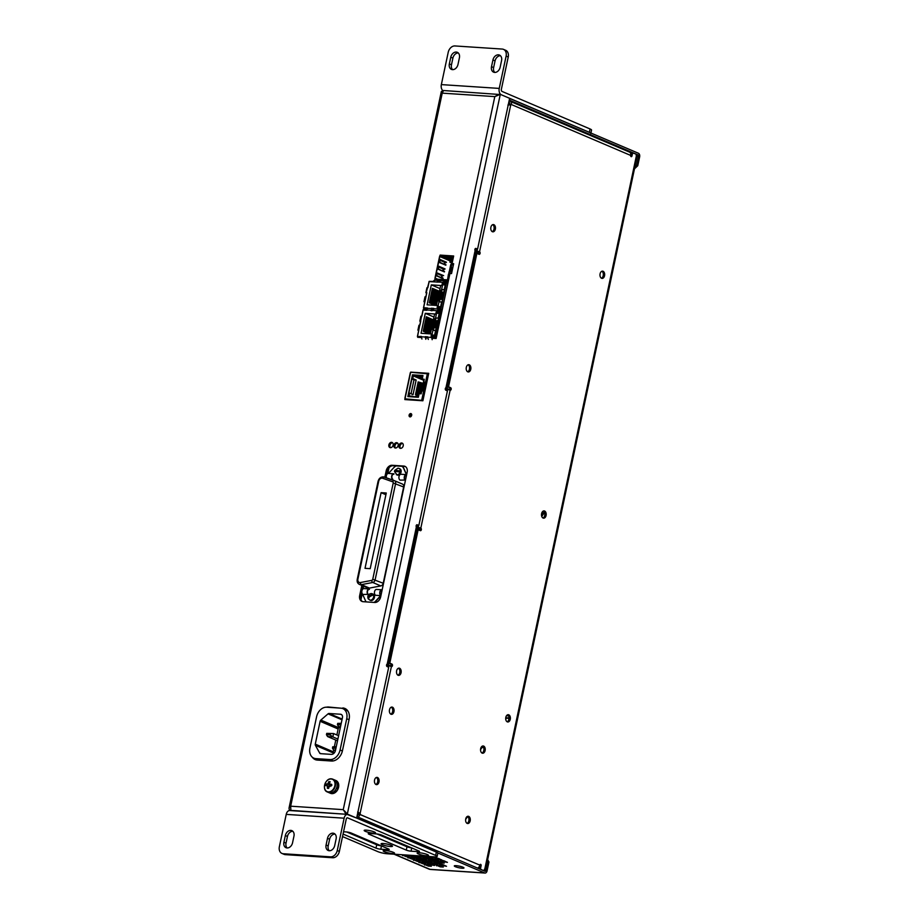 <?xml version="1.0" encoding="UTF-8"?>
<svg xmlns="http://www.w3.org/2000/svg" width="919" height="919" viewBox="0 0 919 919"><rect width="100%" height="100%" fill="white"/><g stroke="black" fill="none" stroke-linecap="round" stroke-linejoin="round"><path stroke-width="1.38" d="M339.697 727.044L338.858 727.768A1.735 1.298 -66.9 0 0 338.146 728.985L336.882 734.959M335.791 740.071L334.39 746.642M333.677 750.03L333.298 751.811A1.735 1.298 -66.9 0 0 333.436 753.017L333.7 753.5M315.757 758.612L318.939 759.967L333.149 760.898L329.967 759.542A10.419 7.789 -66.9 0 0 340.076 750.019L346.727 718.727A10.419 7.789 -66.9 0 0 342.844 708.618A10.419 7.789 -66.9 0 0 340.892 708.158L326.682 707.216A10.419 7.789 -66.9 0 0 316.584 716.74L309.933 748.043A10.419 7.789 -66.9 0 0 313.816 758.141A10.419 7.789 -66.9 0 0 315.757 758.612L329.967 759.542M318.939 759.967A10.419 7.789 113.1 0 1 316.986 759.508L313.816 758.141M342.844 708.618L346.026 709.973A10.419 7.789 113.1 0 1 348.244 711.616M338.146 728.985L320.122 721.289L315.274 744.126L333.298 751.811M320.122 721.289A1.735 1.298 113.1 0 1 320.834 720.082L338.858 727.768M341.983 719.795L328.049 713.856L320.834 720.082M328.049 713.856A1.735 1.298 113.1 0 1 329.036 713.489L342.144 719.072M333.436 753.017L315.412 745.332L319.697 753.109A1.735 1.298 113.1 0 0 320.536 753.66L331.334 754.373A4.25 3.182 -66.9 0 0 335.458 750.49L342.442 717.682A3.389 2.527 -66.9 0 0 341.179 714.396A3.389 2.527 -66.9 0 0 340.547 714.247L329.036 713.489M315.412 745.332A1.735 1.298 113.1 0 1 315.274 744.126M326.739 733.362L326.452 734.706L330.174 734.947L330.461 733.603L326.739 733.362L333.586 733.557L332.873 736.912L337.893 739.048M330.174 734.947L332.873 736.912L327.566 736.556L337.526 740.806M330.461 733.603L333.586 733.557L338.606 735.705M335.538 750.111L333.563 749.984L335.401 750.766M336.205 747.009L332.735 746.791L336.251 746.768M332.735 746.791L332.46 748.123L335.917 748.353M340.524 726.676L338.548 726.55L340.386 727.331M341.179 723.586L337.721 723.356L341.236 723.333M337.721 723.356L337.434 724.689L340.903 724.919M337.434 724.689L338.548 726.55M326.452 734.706L327.566 736.556M332.46 748.123L333.563 749.984M448.403 280.709L447.473 280.306L448.702 274.54A1.39 0.896 -86.2 0 1 449.839 273.563L449.919 273.598M450.057 273.138L451.62 264.683L450.057 273.138L451.229 273.563M450.896 273.54L449.242 272.909L449.839 273.058L449.391 271.289L450.609 265.591L451.62 264.683L450.919 264.488M453.297 265.292L451.838 264.775M431.746 338.215L436.123 338.502L449.942 273.471L451.539 273.586L453.641 263.707L451.964 263.512A1.39 0.896 -86.2 0 1 451.401 261.812L452.63 256.045L453.561 256.435M452.63 256.045L451.08 261.8A1.39 0.896 93.8 0 0 451.643 263.5L453.515 264.293M449.563 275.275L449.391 276.102M449.035 277.779L448.851 278.618M452.585 261.042L452.412 261.881M453.124 258.526L452.941 259.365M449.471 273.529A1.39 0.896 93.8 0 0 448.369 274.517L447.473 280.306M448.392 280.755L447.139 280.295M451.907 271.829L451.16 271.048L451.964 267.303L452.906 267.142M449.391 271.289L449.242 272.909L449.391 271.289M451.309 264.603L450.609 265.591M449.311 271.45A1.735 1.114 93.8 0 0 448.977 272.231A1.735 1.114 93.8 0 0 449.035 273.54M445.06 268.922L438.386 266.073L437.743 269.083L444.417 271.932L443.314 270.91L443.739 268.899L444.704 269.313M436.858 273.265L436.318 275.78L443.004 278.629L441.89 277.607L442.315 275.597L443.636 275.62L436.858 273.265M446.485 262.225L439.81 259.376L439.167 262.386L445.841 265.235L444.727 264.212L445.164 262.202L446.129 262.627M451.447 260.02L450.815 259.974A0.942 0.701 -66.9 0 0 449.908 260.835L450.161 262.329L450.517 260.64A0.942 0.701 113.1 0 1 450.907 259.985M435.238 278.17L439.833 256.539A0.942 0.701 113.1 0 1 440.741 255.677L452.217 256.435L440.81 255.344A1.287 0.965 113.1 0 0 439.569 256.527L434.974 278.147A1.287 0.965 113.1 0 0 435.686 279.456L447.231 279.87L435.755 279.112A0.942 0.701 113.1 0 1 435.238 278.17L437.777 279.25M438.363 266.165L444.796 268.899M443.314 270.91L443.739 268.899M443.038 270.898L444.532 271.427M437.835 268.67L438.133 268.83A15.795 2.665 -168 0 0 442.544 270.921L442.763 270.921A15.451 2.608 12 0 1 438.455 268.876L438.547 266.682M438.88 266.866A15.451 2.608 -168 0 0 443.188 268.911L442.763 270.921M436.686 275.39L437.122 273.38M437.467 273.563A15.451 2.608 -168 0 0 441.775 275.608L441.338 277.618A15.451 2.608 12 0 1 437.03 275.574M443.636 275.62L436.939 272.851M442.315 275.597L441.89 277.607M443.107 278.124L441.625 277.584M436.422 275.378L436.709 275.528A15.795 2.665 -168 0 0 441.12 277.618L441.338 277.618M439.787 259.468L446.22 262.214M444.727 264.212L445.164 262.202M444.463 264.201L445.956 264.741M439.259 261.972L439.558 262.133A15.795 2.665 -168 0 0 443.969 264.224L444.187 264.224A15.451 2.608 12 0 1 439.879 262.179L439.96 259.997M440.304 260.169A15.451 2.608 -168 0 0 444.612 262.214L444.187 264.224M450.505 260.043A1.287 0.965 -66.9 0 0 450.253 260.628L449.919 262.225M452.056 257.171L448.127 256.355L451.884 257.963M451.62 258.997L444.934 256.148L442.544 255.987L449.23 258.836L451.62 258.997M444.405 281.846L443.705 281.8M451.964 257.63L449.54 256.596M449.46 258.078L448.403 258.342M448.449 258.147L443.969 256.229M446.554 281.18L448.231 281.524L445.324 280.375A1.735 1.114 93.8 0 1 445.704 280.674A12.498 8.03 93.8 0 0 448.001 282.638M448.07 282.305A12.154 7.8 -86.2 0 1 445.922 280.479M445.704 280.674L444.118 280.571A1.735 1.114 93.8 0 0 443.739 280.272L444.118 280.571A12.498 8.03 93.8 0 0 444.268 280.755M438.202 311.254L437.72 308.646L440.902 308.864L446.45 282.753L443.268 282.535L444.635 281.134A12.498 8.03 93.8 0 0 446.278 282.466M441.419 280.571L439.753 280.008A1.735 1.114 93.8 0 1 440.132 280.306A12.498 8.03 93.8 0 0 440.35 280.582M444.486 280.777L440.718 280.525A12.154 7.8 -86.2 0 1 440.339 280.111M440.132 280.306L438.535 280.203A1.735 1.114 93.8 0 0 438.156 279.904L438.535 280.203A12.498 8.03 93.8 0 0 438.754 280.467M443.578 282.133L444.968 282.087M445.772 282.432L443.82 281.593M441.637 302.041L438.972 301.869L437.984 306.555L440.638 306.728L441.637 302.041L438.972 301.869L437.984 306.555L440.638 306.728L441.637 302.041M441.614 289.485L444.268 289.657L445.267 284.97L442.602 284.798L441.614 289.485L444.268 289.657L445.267 284.97L442.602 284.798L441.614 289.485M432.079 289.634L432.975 289.841L432.803 290.622L431.919 290.415M431.723 291.346L432.608 291.553L432.447 292.334L431.551 292.127M431.356 293.046L432.252 293.253L432.079 294.046L431.195 293.839M431 294.758L431.884 294.965L431.723 295.746L430.827 295.539M430.632 296.458L431.528 296.665L431.356 297.457L430.471 297.251M430.276 298.17L431.16 298.376L430.988 299.169L430.103 298.951M429.908 299.881L430.793 300.088L430.632 300.869L429.736 300.662M429.541 301.581L430.437 301.788L430.264 302.581L429.38 302.374M440.902 308.864L446.45 282.753L447.932 282.914M431.597 310.094L432.378 310.404M429.173 281.34L432.964 281.593L429.207 281.352L426.152 292.897L426.841 292.656L423.521 308.129L427.036 309.634M441.993 310.898L437.984 309.083L442.246 309.703M437.972 310.507L438.742 310.817M431.827 310.829L431.344 308.233L433.734 308.393L433.619 309.611L431.471 308.658L431.93 310.507M427.094 304.821L437.582 305.51L437.134 307.589L440.454 307.808L444.417 292.035L443.82 291.989L445.577 283.707L442.257 283.489L441.821 285.579L431.321 284.879L427.094 304.821M437.421 307.612L437.582 305.51M440.017 288.589L431.321 284.879M445.554 283.799L442.521 283.603L442.085 285.683L440.661 285.591L439.661 290.289L441.89 290.438L441.522 292.196L444.026 292.357L442.533 299.387L440.029 299.226L439.65 300.984L437.421 300.835L436.445 305.43M446.875 282.512L429.196 281.616M427.278 308.382L423.648 307.727L427.358 307.968L427.243 309.198L426.864 310.312L423.142 310.071L421.867 316.09L421.132 316.492M435.365 305.361L429.288 302.776L432.367 288.313L443.153 292.885M441.74 291.174L439.661 290.289M443.888 293.023L441.522 292.196M442.028 298.17L442.2 297.354M442.395 296.469L442.567 295.654M442.751 294.758L442.924 293.942M443.119 293.046L432.263 288.796M444.394 292.127L443.82 291.989M437.984 309.083L438.306 310.932M434.457 280.123L432.987 281.524M436.962 281.788L438.306 280.375L434.79 280.134L438.11 280.364M437.122 281.857L439.339 282.007L436.893 282.122L438.099 280.709M437.536 281.053L439.523 281.421M440.821 280.536L439.351 281.938M443.337 282.202L444.681 280.789L440.718 280.525M444.555 281.122L446.462 281.513M443.911 281.467L445.21 281.719M447.059 281.628L448.162 281.857M425.957 296.676L426.795 292.713M427.875 287.636L429.162 281.559M423.59 307.773L424.877 301.754M431.448 309.577L433.32 310.335M437.823 309.99L440.086 310.909M436.594 304.694L429.357 302.466M436.789 303.798L430.437 301.788M436.617 304.591L430.264 302.581M436.962 302.983L429.724 300.766M437.157 302.098L430.793 300.088M436.984 302.879L430.632 300.869M437.329 301.283L430.081 299.054M439.316 300.961L431.16 298.376M437.352 301.179L430.988 299.169M439.81 300.249L430.448 297.354M439.994 299.353L431.528 296.665M439.833 300.134L431.356 297.457M442.556 299.295L430.804 295.642M442.74 298.399L431.884 294.965M442.579 299.192L431.723 295.746M442.924 297.584L431.172 293.931M443.107 296.688L432.252 293.253M442.935 297.48L432.079 294.046M443.28 295.872L431.528 292.231M443.475 294.988L432.608 291.553M443.303 295.769L432.447 292.334M443.647 294.172L431.896 290.519M443.831 293.276L432.975 289.841M443.67 294.069L432.803 290.622M435.583 330.495L432.929 330.323L431.93 335.01L434.584 335.182L435.583 330.495L432.929 330.323L431.93 335.01L434.584 335.182L435.583 330.495M435.56 317.94L438.214 318.112L439.213 313.425L436.559 313.253L435.56 317.94L438.214 318.112L439.213 313.425L436.559 313.253L435.56 317.94M426.037 318.089L426.921 318.296L426.761 319.077L425.865 318.87M425.669 319.801L426.565 320.007L426.393 320.788L425.508 320.582M425.313 321.501L426.198 321.707L426.037 322.5L425.141 322.293M424.946 323.212L425.842 323.419L425.669 324.2L424.785 323.993M424.589 324.912L425.474 325.119L425.313 325.912L424.417 325.705M424.222 326.624L425.106 326.831L424.946 327.623L424.05 327.417M423.854 328.336L424.75 328.542L424.578 329.324L423.693 329.117M423.498 330.036L424.383 330.243L424.222 331.035L423.326 330.829M432.148 339.708L431.666 337.101L434.859 337.319L440.408 311.208L441.89 311.38M421.603 316.079L417.467 336.584L419.386 337.399M434.859 337.319L436.192 338.158M433.722 338.341L431.792 337.526L432.252 339.387M427.346 337.928L425.428 337.112L425.876 338.962M421.04 333.275L431.528 333.965L431.091 336.044L434.411 336.262L436.169 327.98L436.766 328.026L439.535 312.161L436.215 311.943L435.767 314.034L425.279 313.333L421.04 333.275M431.367 336.067L431.528 333.965M433.975 317.044L425.279 313.333M439.512 312.253L436.479 312.058L436.031 314.137L434.607 314.045L433.619 318.744L435.847 318.893L435.468 320.651L437.984 320.811L436.491 327.842L433.975 327.681L433.607 329.439L431.367 329.289L430.391 333.884M425.784 339.283L425.302 336.687L427.691 336.848L428.3 339.456M431.93 337.537L435.261 337.755L440.959 310.978L426.933 309.979M421.224 336.836L417.467 336.584L421.316 336.423L421.924 339.031M429.311 333.815L423.245 331.231L426.313 316.768L437.065 321.501M435.686 319.628L433.619 318.744M437.835 321.478L435.468 320.651M435.985 326.624L436.157 325.808M436.341 324.924L436.514 324.108M436.709 323.212L436.881 322.397M438.352 320.582L437.766 320.444M432.252 308.83L430.919 310.243M431.068 310.312L433.297 310.461L430.85 310.576L432.206 309.175L433.159 309.37M431.482 309.508L433.481 309.875M433.619 309.611L433.308 310.392M438.627 309.243L437.295 310.656M440.833 310.967L437.226 310.99L438.581 309.588L439.535 309.783M437.858 309.921L441.246 310.565M419.903 325.131L420.753 321.168M421.821 316.09L423.119 310.013M417.548 336.228L418.823 330.208M427.335 318.422L427.519 317.56L437.099 321.363M427.519 317.56L426.209 317.25M430.551 333.149L423.303 330.92M430.735 332.253L424.383 330.243M430.574 333.046L424.222 331.035M430.919 331.449L423.67 329.22M431.103 330.553L424.75 328.542M430.942 331.334L424.578 329.324M431.275 329.737L424.038 327.509M433.263 329.416L425.106 326.831M431.298 329.634L424.946 327.623M433.757 328.703L424.394 325.808M433.952 327.807L425.474 325.119M433.779 328.588L425.313 325.912M436.502 327.75L424.762 324.097M436.697 326.854L425.842 323.419M436.525 327.646L425.669 324.2M436.87 326.038L425.118 322.385M437.065 325.142L426.198 321.707M436.893 325.935L426.037 322.5M437.237 324.338L425.486 320.685M437.421 323.442L426.565 320.007M437.26 324.223L426.393 320.788M437.593 322.626L425.853 318.973M437.789 321.73L426.921 318.296M437.616 322.523L426.761 319.077M423.119 309.795L426.921 310.048L423.142 310.071M411.735 414.526A3.033 2.275 -66.9 0 0 410.827 416.663M410.713 414.48L410.54 415.296M410.207 415.285L411.138 415.491M410.402 416.858L410.724 415.319M428.495 374.401L427.886 374.148M424.992 384.797L417.973 382.683L425.015 384.693M424.348 383.683L418.134 381.913L417.973 382.683M424.635 386.497L417.605 384.383L417.777 383.614L424.819 385.624M424.658 386.394L417.605 384.383M424.268 388.197L417.249 386.083L417.41 385.314L424.463 387.324M424.291 388.094L417.249 386.083M423.912 389.909L416.893 387.784L417.054 387.014L424.096 389.024M423.935 389.794L416.893 387.784M421.568 391.034L416.525 389.484L416.686 388.714L421.752 390.161M421.591 390.931L416.525 389.484M421.201 392.735L416.169 391.184L416.33 390.414L421.396 391.862M421.235 392.631L416.169 391.184M418.719 393.826L415.802 392.884L415.962 392.114L421.028 393.562M408.863 393.114L409.656 393.16L409.093 395.836L415.319 396.916L415.468 396.261L418.168 396.434L418.742 393.711L415.802 392.884M423.073 399.914L422.2 399.547M423.889 380.11L421.821 379.225L424.05 379.375L423.234 383.212L426.037 382.614L424.245 391.046L426.037 382.614L423.877 382.373L426.37 382.637L425.508 382.384L427.324 373.884L427.921 374.022L426.887 378.846L427.496 379.11M422.085 390.816L422.246 390.047L423.843 390.242L425.29 383.441L423.958 383.361M420.982 393.803L422.246 390.047M421.821 379.225L422.395 376.491L419.707 376.319L419.845 375.664L413.332 375.894L412.757 378.582L411.965 378.525M423.693 383.246L424.256 379.248L422.223 379.11L422.981 375.515L412.47 374.826L407.841 396.583L418.363 397.272L419.121 393.677L421.155 393.814L421.798 390.805L424.555 391.172L426.37 382.637M418.536 394.653L415.606 393.814L415.445 394.584L418.352 395.538M418.375 395.423L415.445 394.584M409.656 393.16L413.045 394.607L416.146 380.018L413.987 379.88L411.046 393.746M422.085 377.962L416.135 375.411M413.607 396.801L411.758 396.02M423.831 380.386L413.332 375.894M422.212 377.387L419.707 376.319M415.997 376.078L421.947 378.617M416.146 380.018L412.757 378.582M411.873 378.973L413.987 379.88M423.234 383.212L425.164 384.039M345.912 813.706L343.246 809.65L345.981 813.993L356.641 818.059L388.703 667.251L387.106 666.574A1.298 0.839 -86.2 0 1 387.221 664.058L416.353 526.989A1.298 0.839 -86.2 0 1 417.237 524.795L418.834 525.473L447.438 390.897L445.841 390.219A1.298 0.839 -86.2 0 1 445.313 388.634L446.243 388.68L445.359 388.484M422.372 390.839L422.51 390.161M423.039 400.041L421.89 399.432L423.693 390.92M424.233 379.34L422.223 379.11M422.97 375.607L412.734 374.941L408.128 396.606M424.118 394.986L423.51 394.733L422.487 399.558M428.599 373.907L410.655 372.275L405.084 398.455M407.14 399.731L405.003 398.823L422.958 400.454M423.613 382.258L425.508 382.384M423.487 394.848L424.096 395.101M404.992 398.318L410.46 372.769M427.909 374.067L428.507 374.332M368.255 594.8A3.033 1.953 -86.2 0 1 367.232 591.193A3.033 1.953 -86.2 0 1 369.277 588.953L363.97 588.597A3.033 1.953 -86.2 0 0 361.914 590.837A3.033 1.953 -86.2 0 0 362.936 594.455L368.347 594.375A2.608 1.677 -86.2 0 1 367.497 591.308A2.608 1.677 -86.2 0 1 369.254 589.378A2.608 1.677 -86.2 0 1 369.404 589.401L369.105 589.389M393.585 474.227L393.872 474.238A2.608 1.677 93.8 0 0 393.734 474.227A2.608 1.677 93.8 0 0 391.965 476.145A2.608 1.677 93.8 0 0 392.815 479.224L391.276 479.546M393.872 474.238L393.964 473.825A3.033 1.953 93.8 0 0 393.757 473.79A3.033 1.953 93.8 0 0 391.701 476.031A3.033 1.953 93.8 0 0 392.735 479.638M396.146 465.922A8.685 6.49 -66.9 0 0 393.596 467.874L388.438 473.446A3.033 1.953 93.8 0 0 386.394 475.686A3.033 1.953 93.8 0 0 386.451 477.846M396.388 471.39A0.781 0.586 -66.9 0 1 395.492 471.332L399.443 471.964A3.239 2.424 113.1 0 0 399.65 470.965L394.768 470.643A3.239 2.424 113.1 0 0 394.596 471.344M396.594 470.379A0.781 0.586 -66.9 0 0 395.71 470.321L399.65 470.965M368.473 599.108L369.208 596.971L372.85 594.984A3.239 2.424 113.1 0 0 372.436 594.237L368.795 596.224L368.059 598.361A3.239 2.424 113.1 0 0 368.404 599.027A3.239 2.424 113.1 0 0 368.473 599.108M371.678 593.64A3.389 2.527 113.1 0 1 372.31 593.789L371.322 593.548C368.622 593.915 367.497 595.432 367.933 598.131L368.416 598.028M369.656 600.015A3.389 2.527 113.1 0 0 370.288 600.164A3.389 2.527 113.1 0 0 373.47 597.488A3.389 2.527 113.1 0 0 372.31 593.789L373.16 594.145A3.389 2.527 113.1 0 1 374.32 597.844A3.389 2.527 113.1 0 1 371.138 600.532A3.389 2.527 113.1 0 1 370.506 600.371L368.404 599.027M398.329 468.265A3.389 2.527 113.1 0 1 398.961 468.414L399.811 468.782A3.389 2.527 113.1 0 1 400.96 472.481A3.389 2.527 113.1 0 1 397.789 475.157A3.389 2.527 113.1 0 1 397.157 475.008L394.423 471.47M369.472 588.091A5.204 3.894 113.1 0 1 368.622 588.137A5.204 3.894 113.1 0 1 367.646 587.907L359.593 584.473A5.204 3.894 113.1 0 0 360.57 584.702A5.204 3.894 113.1 0 0 361.42 584.645L369.472 588.091L380.811 585.92A2.952 2.206 113.1 0 0 383.2 583.255L403.659 486.99A2.952 2.206 113.1 0 0 402.556 484.129A2.952 2.206 113.1 0 0 402.465 484.095L394.596 480.74M374.171 602.416A8.685 6.49 -66.9 0 0 375.526 601.21L380.696 595.615L375.561 595.282A3.033 1.953 -86.2 0 1 374.504 591.825A3.033 1.953 -86.2 0 1 376.583 589.435A3.033 1.953 -86.2 0 1 376.79 589.458M374.481 602.439A8.685 6.49 -66.9 0 0 375.745 601.302L380.914 595.73M360.983 599.705L362.258 593.685M363.614 586.196L363.051 588.884M387.784 473.572L389.036 467.691M401.27 474.307A3.033 1.953 93.8 0 0 401.063 474.273A3.033 1.953 93.8 0 0 398.972 476.674A3.033 1.953 93.8 0 0 400.029 480.12L405.44 480.051A2.608 1.677 93.8 0 1 404.567 477.087A2.608 1.677 93.8 0 1 406.347 475.054A2.608 1.677 93.8 0 1 406.497 475.077L406.531 474.905M381.718 590.216L382.109 589.814A3.033 1.953 -86.2 0 0 381.902 589.78A3.033 1.953 -86.2 0 0 379.8 592.227A3.033 1.953 -86.2 0 0 380.925 595.661M381.006 595.294A3.469 2.596 -66.9 0 1 380.96 595.34L380.96 595.213A2.608 1.677 -86.2 0 1 380.087 592.25A2.608 1.677 -86.2 0 1 381.867 590.216A2.608 1.677 -86.2 0 1 382.017 590.239M406.405 474.629L403.728 468.541A8.685 6.49 -66.9 0 0 402.062 466.312M362.58 594.145L365.394 600.544A8.685 6.49 -66.9 0 0 366.199 601.899M406.589 474.652L403.935 468.621A8.685 6.49 -66.9 0 0 402.166 466.324M370.196 568.666L386.279 493.009L381.098 492.664L365.015 568.321L370.196 568.666M372.436 594.237L371.253 595.363M419.351 528.011L417.008 527.908L420.052 529.264M385.911 494.721L381.098 492.664M406.646 474.663A3.033 1.953 93.8 0 0 406.37 474.618A3.033 1.953 93.8 0 0 404.291 477.018A3.033 1.953 93.8 0 0 405.348 480.476M388.657 473.469A3.033 1.953 93.8 0 0 388.45 473.446L393.757 473.79M324.614 785.09A6.686 4.997 -66.9 0 0 328.359 791.879A6.686 4.997 -66.9 0 0 334.849 785.768A6.686 4.997 -66.9 0 0 331.104 778.979A6.686 4.997 -66.9 0 0 324.614 785.09M336.905 788.651L337.962 789.157L336.768 788.651L338.203 788.559A6.938 5.192 -66.9 0 0 338.766 785.377L337.572 784.872L338.732 784.792A6.938 5.192 -66.9 0 0 337.824 782.103L336.63 781.598L337.514 781.69A6.938 5.192 -66.9 0 0 335.986 780.541L334.401 779.863A6.938 5.192 -66.9 0 1 335.056 780.22L335.435 780.518A6.938 5.192 -66.9 0 1 336.859 782.758L338.203 783.815L337.009 783.31A6.938 5.192 -66.9 0 1 337.02 786.411L338.077 787.537L336.882 787.032A6.938 5.192 -66.9 0 1 335.492 790.007L336.297 791.018L335.113 790.512A6.938 5.192 -66.9 0 1 332.747 792.419L333.436 793.143L332.241 792.637A6.938 5.192 -66.9 0 1 330.254 792.948A6.938 5.192 -66.9 0 1 329.657 792.867L329.197 792.741A6.938 5.192 -66.9 0 1 328.956 792.637A6.938 5.192 -66.9 0 0 330.254 792.948A6.938 5.192 -66.9 0 0 336.756 787.457A6.938 5.192 -66.9 0 0 334.401 779.863L332.758 779.174A6.938 5.192 -66.9 0 0 331.46 778.864M328.818 786.675L327.474 786.296A1.758 1.31 -66.9 0 1 327.141 785.676A11.246 1.895 12 0 0 325.923 785.688A11.154 10.132 -99.8 0 1 326.073 784.826A11.154 10.132 -99.8 0 1 326.291 783.964L330.151 784.987L327.509 783.953A1.758 1.31 -66.9 0 1 328.094 783.39A11.246 7.226 93.8 0 1 328.761 781.632A11.154 5.399 31.4 0 1 330.128 781.724A11.246 7.226 -86.2 0 0 329.462 783.482A1.758 1.31 -66.9 0 1 329.806 784.102A11.246 1.895 -168 0 1 331.564 784.321A11.154 2.688 99.6 0 0 331.368 785.171A11.154 2.688 99.6 0 0 331.196 786.044A11.246 1.895 12 0 0 329.439 785.825A1.758 1.31 -66.9 0 1 328.853 786.388A11.246 7.226 -86.2 0 0 328.715 788.376A11.154 2.045 174.8 0 1 327.348 788.284L328.726 787.859M327.474 786.296A11.246 7.226 93.8 0 0 327.348 788.284M327.509 783.953A11.246 1.895 -168 0 0 326.291 783.964M327.141 785.676L329.783 786.71M329.806 784.102L331.954 785.113M328.094 783.39L330.426 784.734A1.482 1.103 -66.9 0 0 329.737 785.86M329.749 784.964L329.565 785.837M328.761 781.632L329.645 782.931M330.3 793.212A6.938 5.192 -66.9 0 0 330.541 793.327A6.938 5.192 -66.9 0 0 331.839 793.625A6.938 5.192 -66.9 0 0 332.609 793.614L331.426 793.097L333.126 793.522A6.938 5.192 -66.9 0 0 335.665 792.224L334.47 791.719L336.113 791.822A6.938 5.192 -66.9 0 0 337.962 789.157M336.768 788.651L338.203 788.559M336.297 791.018L335.297 790.271M492.929 59.988A5.64 4.216 113.1 0 1 498.408 54.841A5.64 4.216 113.1 0 1 499.465 55.083A5.64 4.216 113.1 0 1 501.567 60.562L500.143 67.259A5.64 4.216 113.1 0 1 493.606 72.164A5.64 4.216 113.1 0 1 491.504 66.685L492.929 59.988L495.054 60.895A5.64 4.216 113.1 0 1 500.441 55.737M450.769 57.219A5.64 4.216 113.1 0 1 456.249 52.061A5.64 4.216 113.1 0 1 457.306 52.314A5.64 4.216 113.1 0 1 459.408 57.782L457.984 64.479A5.64 4.216 113.1 0 1 451.447 69.384A5.64 4.216 113.1 0 1 449.345 63.916L450.769 57.219L452.895 58.115A5.64 4.216 113.1 0 1 458.282 52.957M494.755 72.417A5.64 4.216 113.1 0 1 493.629 67.592L495.054 60.895M452.596 69.637A5.64 4.216 113.1 0 1 451.47 64.812L452.895 58.115M508.23 57.012L506.116 56.105A6.938 5.192 -66.9 0 0 503.52 49.373L505.645 50.269A6.938 5.192 113.1 0 1 508.23 57.012L501.36 89.315A1.735 1.114 93.8 0 0 502.073 91.44L590.067 128.97A6.938 1.172 12 0 1 591.549 130.073L590.928 132.991M506.116 56.105L499.247 88.408A5.204 3.343 93.8 0 0 501.36 94.795L589.355 132.325L590.067 128.97M503.52 49.373A6.938 5.192 -66.9 0 0 502.222 49.063L454.951 45.95A6.938 5.192 -66.9 0 0 448.219 52.291L441.35 84.605L499.247 88.408M442.786 90.556A5.204 3.343 -86.2 0 1 441.35 84.605M590.837 133.416A6.938 1.172 -168 0 0 589.355 132.325M373.401 833.165A5.813 0.976 12 0 1 366.865 831.89A5.813 0.976 12 0 1 364.28 830.305A5.813 0.976 12 0 1 366.29 830.144A5.813 0.976 12 0 1 371.965 831.167A5.813 0.976 12 0 1 375.492 832.683A5.813 0.976 12 0 1 373.401 833.165M390.334 846.525A5.813 0.976 12 0 1 383.786 845.239A5.813 0.976 12 0 1 381.201 843.653A5.813 0.976 12 0 1 383.223 843.493A5.813 0.976 12 0 1 388.886 844.515A5.813 0.976 12 0 1 392.413 846.031A5.813 0.976 12 0 1 390.334 846.525M426.405 855.784A5.813 0.976 12 0 1 419.868 854.498A5.813 0.976 12 0 1 417.283 852.912A5.813 0.976 12 0 1 419.305 852.752A5.813 0.976 12 0 1 424.969 853.774A5.813 0.976 12 0 1 428.495 855.29A5.813 0.976 12 0 1 426.405 855.784M392.413 853.544A5.813 0.976 12 0 1 385.877 852.258A5.813 0.976 12 0 1 383.292 850.672A5.813 0.976 12 0 1 385.314 850.512A5.813 0.976 12 0 1 390.977 851.534A5.813 0.976 12 0 1 394.504 853.05A5.813 0.976 12 0 1 392.413 853.544M292.541 842.803A5.64 4.216 113.1 0 1 287.073 847.961A5.64 4.216 113.1 0 1 286.016 847.709A5.64 4.216 113.1 0 1 283.914 842.241L285.338 835.543A5.64 4.216 113.1 0 1 291.863 830.638A5.64 4.216 113.1 0 1 293.965 836.106L292.541 842.803M334.7 845.583A5.64 4.216 113.1 0 1 329.232 850.741A5.64 4.216 113.1 0 1 328.175 850.489A5.64 4.216 113.1 0 1 326.073 845.02L327.497 838.323A5.64 4.216 113.1 0 1 334.022 833.418A5.64 4.216 113.1 0 1 336.124 838.886L334.7 845.583M287.153 847.973A5.64 4.216 113.1 0 1 286.027 843.148L287.452 836.451A5.64 4.216 113.1 0 1 292.839 831.293M329.312 850.741A5.64 4.216 113.1 0 1 328.186 845.917L329.611 839.219A5.64 4.216 113.1 0 1 334.998 834.061M347.175 817.853L347.658 817.887A1.735 1.114 93.8 0 0 347.416 817.818A1.735 1.114 93.8 0 0 346.245 819.105L339.375 851.408A6.938 5.192 113.1 0 1 332.644 857.749L285.372 854.636A6.938 5.192 113.1 0 1 284.074 854.337L281.949 853.429A6.938 5.192 -66.9 0 0 283.247 853.74L285.372 854.636M281.949 853.429A6.938 5.192 -66.9 0 1 279.365 846.686L286.234 814.383A5.204 3.343 -86.2 0 1 289.749 810.547L347.646 814.36A5.204 3.343 93.8 0 0 344.12 818.197L337.262 850.5L339.375 851.408M332.644 857.749L330.518 856.853L283.247 853.74M330.518 856.853A6.938 5.192 -66.9 0 0 337.262 850.5M342.534 836.577L377.766 851.603A6.938 1.172 -168 0 0 387.313 853.762L434.584 856.876A6.938 1.172 -168 0 0 437.134 856.508A6.938 1.172 -168 0 0 435.652 855.417L436.364 852.062L348.37 814.533A5.204 3.343 93.8 0 0 347.646 814.36M346.693 831.971L376.71 844.768A3.469 0.586 -168 0 0 381.178 845.825M376.974 833.97L406.991 846.767A3.469 0.586 -168 0 0 411.448 847.823M436.364 852.062A6.938 1.172 12 0 1 437.846 853.165L437.134 856.508M381.465 845.951L380.776 849.202L387.944 849.673A3.469 0.586 12 0 0 389.219 849.489A3.469 0.586 12 0 0 388.484 848.938L351.161 833.028A3.469 0.586 12 0 0 346.383 831.948L343.557 831.764M380.776 849.202A3.469 0.586 12 0 1 375.997 848.122L376.71 844.768M343.063 834.073L375.997 848.122M411.746 847.95L411.046 851.189L418.225 851.66A3.469 0.586 12 0 0 419.501 851.488A3.469 0.586 12 0 0 418.754 850.937L381.442 835.015A3.469 0.586 12 0 0 376.664 833.935L369.495 833.464A3.469 0.586 12 0 0 368.22 833.648A3.469 0.586 12 0 0 368.956 834.199L406.278 850.109L406.991 846.767M411.046 851.189A3.469 0.586 12 0 1 406.278 850.109M347.658 817.887L435.652 855.417M398.409 668.228A3.642 2.343 -86.2 0 1 399.742 672.616A3.642 2.343 -86.2 0 1 397.95 675.201M401.063 672.708A3.642 2.343 93.8 0 0 399.076 668.124A3.642 2.343 93.8 0 0 396.617 670.813A3.642 2.343 93.8 0 0 398.605 675.396A3.642 2.343 93.8 0 0 401.063 672.708M492.687 224.661A3.642 2.343 -86.2 0 1 494.02 229.061A3.642 2.343 -86.2 0 1 492.228 231.634M495.352 229.141A3.642 2.343 93.8 0 0 493.365 224.558A3.642 2.343 93.8 0 0 490.895 227.246A3.642 2.343 93.8 0 0 492.883 231.829A3.642 2.343 93.8 0 0 495.352 229.141M376.342 777.474A3.642 2.343 -86.2 0 1 377.675 781.874A3.642 2.343 -86.2 0 1 375.882 784.458M378.996 781.954A3.642 2.343 93.8 0 0 377.008 777.371A3.642 2.343 93.8 0 0 374.55 780.059A3.642 2.343 93.8 0 0 376.537 784.642A3.642 2.343 93.8 0 0 378.996 781.954M467.518 816.371A3.642 2.343 -86.2 0 1 468.851 820.759A3.642 2.343 -86.2 0 1 467.059 823.344M470.172 820.851A3.642 2.343 93.8 0 0 468.185 816.256A3.642 2.343 93.8 0 0 465.726 818.944A3.642 2.343 93.8 0 0 467.714 823.539A3.642 2.343 93.8 0 0 470.172 820.851M482.464 746.067A3.642 2.343 -86.2 0 1 483.796 750.455A3.642 2.343 -86.2 0 1 482.004 753.04M485.117 750.547A3.642 2.343 93.8 0 0 483.13 745.964A3.642 2.343 93.8 0 0 480.671 748.652A3.642 2.343 93.8 0 0 482.659 753.235A3.642 2.343 93.8 0 0 485.117 750.547M391.287 707.182A3.642 2.343 -86.2 0 1 392.62 711.57A3.642 2.343 -86.2 0 1 390.828 714.155M393.941 711.662A3.642 2.343 93.8 0 0 391.953 707.067A3.642 2.343 93.8 0 0 389.495 709.755A3.642 2.343 93.8 0 0 391.483 714.35A3.642 2.343 93.8 0 0 393.941 711.662M507.61 714.798A3.642 2.343 -86.2 0 1 508.942 719.198A3.642 2.343 -86.2 0 1 507.15 721.783M510.263 719.29A3.642 2.343 93.8 0 0 508.276 714.695A3.642 2.343 93.8 0 0 505.818 717.383A3.642 2.343 93.8 0 0 507.805 721.978A3.642 2.343 93.8 0 0 510.263 719.29M601.888 271.243A3.642 2.343 -86.2 0 1 603.22 275.631A3.642 2.343 -86.2 0 1 601.428 278.216M604.553 275.723A3.642 2.343 93.8 0 0 602.565 271.139A3.642 2.343 93.8 0 0 600.096 273.828A3.642 2.343 93.8 0 0 602.083 278.411A3.642 2.343 93.8 0 0 604.553 275.723M543.405 511.01A3.642 2.343 -86.2 0 1 544.737 515.398A3.642 2.343 -86.2 0 1 542.945 517.983M546.07 515.49A3.642 2.343 93.8 0 0 544.082 510.895A3.642 2.343 93.8 0 0 541.613 513.583A3.642 2.343 93.8 0 0 543.6 518.178A3.642 2.343 93.8 0 0 546.07 515.49M468.104 364.786A3.642 2.343 -86.2 0 1 469.437 369.185A3.642 2.343 -86.2 0 1 467.645 371.77M470.769 369.266A3.642 2.343 93.8 0 0 468.782 364.682A3.642 2.343 93.8 0 0 466.312 367.37A3.642 2.343 93.8 0 0 468.299 371.954A3.642 2.343 93.8 0 0 470.769 369.266M479.821 865.227A1.045 0.666 -86.2 0 1 479.787 865.583L479.109 868.765M507.989 104.938L509.413 104.766A3.469 2.229 -86.2 0 0 509.838 104.364L511.159 104.444A3.469 2.229 -86.2 0 1 510.746 104.858L479.546 251.795A1.298 0.839 -86.2 0 1 479.017 254.31L476.892 253.403L448.541 386.807L450.655 387.715A1.298 0.839 -86.2 0 1 450.126 390.219L420.81 528.149A1.298 0.839 -86.2 0 1 420.27 530.654L418.156 529.758L389.794 663.15L391.919 664.058A1.298 0.839 -86.2 0 1 391.391 666.574L360.122 813.487L358.789 813.395A3.469 2.229 -86.2 0 1 358.984 814.062L479.844 865.135A1.045 0.666 -86.2 0 1 481.119 865.675L480.407 869.018L483.107 870.465M418.156 529.758L416.824 529.666L388.473 663.07L390.586 663.977A1.298 0.839 -86.2 0 1 390.736 666.321M416.927 527.368A3.469 0.586 12 0 0 418.099 527.655L419.478 528.057A1.298 0.839 -86.2 0 1 419.65 530.389M476.892 253.403L475.571 253.322L447.208 386.715L449.334 387.623A1.298 0.839 -86.2 0 1 449.471 389.978M475.663 251.025A3.469 0.586 12 0 0 476.846 251.301L478.225 251.714A1.298 0.839 -86.2 0 1 478.385 254.035M483.899 870.511A1.735 1.114 -86.2 0 1 484.738 869.294L636.396 155.793A1.735 1.114 -86.2 0 1 636.178 154.116L631.353 152.543L630.664 155.793M479.603 868.972L480.407 869.018M632.674 152.623L631.962 155.977A1.045 0.666 -86.2 0 1 630.698 155.437L511.159 104.444C512.009 102.629 511.366 101.458 509.218 100.929L508.862 102.606L509.815 103.008M357.721 811.891L360.122 813.487A3.469 2.229 -86.2 0 1 360.317 814.154L358.353 817.255M447.208 386.715L448.541 386.807M388.473 663.07L389.794 663.15M356.951 817.324L357.307 815.647L358.984 814.062M479.844 865.135A3.469 2.596 113.1 0 1 477.581 868.11M509.838 104.364L509.39 102.767M630.698 155.437A3.469 2.596 113.1 0 0 629.4 152.06L509.218 100.929A3.469 0.586 -168 0 1 509.08 100.895M358.789 813.395L357.686 812.178M386.566 665.046L388.771 665.804A3.469 0.586 12 0 1 391.345 666.551M445.301 388.691L447.519 389.449A3.469 0.586 12 0 1 450.092 390.207M419.478 528.057L420.81 528.149A3.469 0.586 -168 0 0 418.202 527.38L416.227 526.713M507.954 105.225L509.413 104.766M509.804 105.03L510.746 104.858M479.511 251.783A3.469 0.586 -168 0 0 476.938 251.025L474.974 250.37M636.396 155.793L636.901 156.31A3.469 0.586 12 0 1 637.085 156.563L485.531 869.615A3.469 0.586 -168 0 0 485.335 869.351L484.738 869.294L485.335 869.351M484.187 869.788L484.256 869.799A3.469 0.586 -168 0 0 485.531 869.615M481.338 747.021L483.451 747.158M466.978 816.681L468.012 816.75M541.498 514.812L542.899 512.779L544.691 512.894M508.586 715.89L506.484 715.752M505.749 717.739L508.471 717.923L508.85 719.531M480.545 749.617L482.05 747.446L483.612 747.549M465.646 819.392L467.243 817.083L468.322 817.152M541.762 516.409L543.956 513.239L544.783 513.284M505.726 719.221L506.461 718.164L508.563 718.302M505.737 717.854L506.461 718.164M542.899 512.779L543.956 513.239M481.269 747.124L482.05 747.446M462.154 868.237A4.951 0.839 -168 0 0 463.808 867.685A4.951 0.839 -168 0 0 456.111 865.664A4.951 0.839 -168 0 0 454.56 865.721A4.951 0.839 -168 0 0 456.329 867.065A4.951 0.839 -168 0 0 462.154 868.237M442.694 866.249L435.974 865.043L440.224 866.847L443.291 867.054L442.694 866.249M443.636 862.332L436.916 861.126L441.154 862.941L444.222 863.136L443.636 862.332M438.122 859.977L431.402 858.771L435.64 860.586L438.708 860.781L438.122 859.977M432.608 857.634L425.888 856.428L430.126 858.231L433.194 858.438L432.608 857.634M434.273 862.711L440.994 863.917L436.755 862.114L433.688 861.907L434.273 862.711L434.434 861.953M428.759 860.356L435.48 861.562L431.241 859.759L428.174 859.552L428.759 860.356L428.92 859.61M406.278 855.015L412.493 856.083L411.988 855.382M411.287 857.22L418.007 858.426L413.768 856.623L410.701 856.416L411.287 857.22L411.448 856.462M416.801 859.575L423.521 860.781L419.282 858.966L416.215 858.771L416.801 859.575L416.962 858.817M422.315 861.93L429.035 863.136L424.796 861.321L421.729 861.126L422.315 861.93L422.476 861.172M427.829 864.274L434.549 865.48L430.31 863.676L427.243 863.469L427.829 864.274L427.99 863.527M425.221 863.113L418.501 861.907L422.751 863.711L425.819 863.917L425.221 863.113M419.719 860.758L412.999 859.552L417.237 861.356L420.305 861.562L419.719 860.758M414.205 858.403L407.485 857.197L411.723 859.012L414.791 859.208L414.205 858.403M408.691 856.06L401.971 854.854L406.209 856.657L409.277 856.864L408.691 856.06M374.826 843.125L374.986 843.895L379.076 844.929M369.312 840.77L369.472 841.54L373.562 842.574M363.809 838.415L363.958 839.196L368.048 840.23M358.295 836.06L358.456 836.841L362.534 837.875M352.781 833.717L352.942 834.486L357.02 835.52M347.359 832.051L351.506 833.177M437.191 863.894L430.471 862.688L434.71 864.503L437.777 864.699L437.191 863.894M431.677 861.551L424.957 860.345L429.196 862.148L432.263 862.355L431.677 861.551M426.163 859.196L419.443 857.99L423.682 859.793L426.749 860L426.163 859.196M420.649 856.841L413.929 855.635L418.168 857.45L421.235 857.645L420.649 856.841M379.88 834.509L380.075 835.279L384.533 836.336M385.808 836.887L385.004 836.83L385.589 837.634L390.047 838.691M391.322 839.231L390.518 839.185L391.103 839.989L395.561 841.046M396.836 841.586L396.032 841.528L396.617 842.332L401.075 843.401M402.35 843.941L401.546 843.883L402.131 844.687L406.589 845.744M407.864 846.284L407.06 846.238L407.622 847.008L407.806 846.284M423.245 858.013L429.966 859.219L425.727 857.404L422.66 857.209L423.245 858.013L423.406 857.255M418.248 855.796L421.396 856.669L424.463 856.864L423.946 856.175M439.787 865.066L446.508 866.272L442.269 864.457L439.202 864.262L439.787 865.066L439.948 864.308M440.718 861.149L447.438 862.355L443.199 860.552L440.132 860.345L440.718 861.149L440.879 860.391M435.215 858.794L441.936 860L437.685 858.197L434.618 857.99L435.215 858.794L435.365 858.047M430.207 856.588L436.422 857.657L435.87 856.899M430.735 865.457L424.015 864.251L428.265 866.066L431.321 866.261L430.735 865.457M394.09 854.211L429.265 869.213A2.952 2.206 -66.9 0 0 429.816 869.34L484.658 872.947L437.8 852.97M487.644 859.644L488.954 861.999L487.886 861.551L486.002 870.419A1.218 0.781 93.8 0 1 485.014 871.281L356.94 816.646M509.608 98.436L638.441 153.255A2.952 1.895 93.8 0 1 639.635 156.873L637.752 165.742L634.489 168.82M509.252 100.102L638.085 154.932L636.12 154.806M509.942 98.448L509.586 100.125M636.901 156.31L638.579 156.425A1.218 0.781 93.8 0 0 638.085 154.932M634.868 167.005L636.695 165.294L637.752 165.742M638.579 156.425L636.695 165.294M484.658 872.947A2.952 1.895 93.8 0 0 485.071 873.05A2.952 1.895 93.8 0 0 487.07 870.879L488.954 861.999M485.071 873.05L430.264 869.443L394.377 854.222M487.886 861.551L487.426 860.701M458.167 865.916L460.442 866.399M428.518 864.848L428.265 866.066M424.762 864.308L424.601 865.055M433.492 856.807L433.354 857.45M439.121 858.587L438.868 859.805M444.635 860.942L444.371 862.148M443.705 864.859L443.44 866.066M421.534 856.014L421.396 856.669M427.163 857.806L426.898 859.012M402.292 843.929L402.131 844.687M396.778 841.586L396.617 842.332M391.264 839.231L391.103 839.989M385.75 836.876L385.589 837.634M380.225 834.601L380.075 835.279M418.421 856.232L418.168 857.45M414.676 855.681L414.515 856.439M423.935 858.587L423.682 859.793M420.19 858.036L420.029 858.794M429.449 860.931L429.196 862.148M425.704 860.391L425.543 861.137M434.963 863.286L434.71 864.503M431.218 862.734L431.057 863.492M353.08 833.843L352.942 834.486M358.594 836.198L358.456 836.841M364.096 838.542L363.958 839.196M369.61 840.896L369.472 841.54M375.124 843.251L374.986 843.895M406.462 855.44L406.209 856.657M402.717 854.9L402.556 855.658M411.976 857.795L411.723 859.012M408.231 857.255L408.07 858.001M417.49 860.15L417.237 861.356M413.745 859.598L413.584 860.356M423.004 862.504L422.751 863.711M419.259 861.953L419.098 862.711M431.746 864.067L431.482 865.284M426.232 861.712L425.968 862.93M420.718 859.368L420.454 860.575M415.204 857.013L414.94 858.231M409.564 855.221L409.426 855.876M432.677 860.15L432.412 861.367M438.191 862.504L437.926 863.722M430.391 857.025L430.126 858.231M426.634 856.474L426.473 857.232M435.893 859.368L435.64 860.586M432.148 858.828L431.987 859.575M441.407 861.723L441.154 862.941M437.662 861.172L437.501 861.93M440.477 865.641L440.224 866.847M436.732 865.089L436.571 865.847M445.313 388.634A1.298 0.839 -86.2 0 1 445.956 387.703L475.089 250.634L475.732 251.427L475.089 250.634A1.298 0.839 -86.2 0 1 475.985 248.452L477.57 249.129L509.631 98.322L500.292 94.335L494.813 96.61L498.937 94.289M400.523 448.346A2.78 2.079 -66.9 0 0 403.131 446.152A2.78 2.079 -66.9 0 0 402.177 443.119A2.78 2.079 -66.9 0 0 401.66 442.992A2.78 2.079 -66.9 0 0 399.053 445.187A2.78 2.079 -66.9 0 0 400.006 448.219A2.78 2.079 -66.9 0 0 400.523 448.346M395.48 448.012A2.78 2.079 -66.9 0 0 398.076 445.818A2.78 2.079 -66.9 0 0 397.134 442.786A2.78 2.079 -66.9 0 0 396.617 442.659A2.78 2.079 -66.9 0 0 394.01 444.853A2.78 2.079 -66.9 0 0 394.952 447.898A2.78 2.079 -66.9 0 0 395.48 448.012M390.426 447.679A2.78 2.079 -66.9 0 0 393.033 445.485A2.78 2.079 -66.9 0 0 392.091 442.453A2.78 2.079 -66.9 0 0 391.563 442.326A2.78 2.079 -66.9 0 0 388.967 444.52A2.78 2.079 -66.9 0 0 389.909 447.564A2.78 2.079 -66.9 0 0 390.426 447.679M410.035 416.893A1.735 1.298 -66.9 0 0 410.747 413.55A1.735 1.298 -66.9 0 0 410.035 416.893M326.417 707.205A11.281 8.443 113.1 0 1 328.577 707.021L329.462 707.4M341.753 708.273L328.577 707.021M342.787 707.963A11.281 8.443 113.1 0 1 344.901 708.457A11.281 8.443 113.1 0 1 349.105 719.405L342.442 750.708A11.281 8.443 113.1 0 1 331.506 761.024L317.296 760.082A11.281 8.443 113.1 0 1 315.183 759.588A11.281 8.443 113.1 0 1 312.334 757.233M361.822 585.426L359.674 595.523A6.077 4.549 -66.9 0 0 361.937 601.417A6.077 4.549 -66.9 0 0 363.085 601.692L374.768 602.462A6.077 4.549 -66.9 0 0 380.661 596.902L407.163 472.205A6.077 4.549 -66.9 0 0 404.9 466.312A6.077 4.549 -66.9 0 0 403.763 466.048L392.08 465.278A6.077 4.549 -66.9 0 0 386.187 470.827L384.82 477.26M405.072 398.455L404.831 399.581L422.889 400.776L428.725 373.321L410.667 372.126L410.529 372.781M432.998 281.444L429.552 281.363M453.561 264.086L452.045 263.604L453.664 255.987L440.121 255.091L439.983 255.723M435.043 278.985L434.492 281.536M417.789 336.722L417.663 337.284L421.189 337.526M425.371 337.801L427.565 337.939M423.831 308.267L423.498 309.818M313.701 758.095A11.281 8.443 -66.9 0 0 315.722 759.783M345.418 708.71A11.281 8.443 -66.9 0 0 343.844 708.411M385.888 477.639L387.244 471.275A6.077 4.549 113.1 0 1 393.137 465.726L404.819 466.496A6.077 4.549 113.1 0 1 405.417 466.588M362.488 601.6A6.077 4.549 113.1 0 1 360.742 595.983L362.89 585.874M400.569 448.346A2.78 2.079 113.1 0 1 400.236 445.313A2.78 2.079 113.1 0 1 402.671 443.44M395.526 448.024A2.78 2.079 113.1 0 1 395.193 444.98A2.78 2.079 113.1 0 1 397.617 443.107M390.483 447.691A2.78 2.079 113.1 0 1 390.15 444.647A2.78 2.079 113.1 0 1 392.574 442.774M410.311 416.881A1.735 1.298 113.1 0 1 411.528 414.021M427.99 373.654L428.645 373.7M424.647 309.898L424.9 308.715M440.718 255.344L440.121 255.091M291.449 810.661L289.416 810.271L289.003 808.215L290.668 806.193L343.246 809.65L494.813 96.61L442.223 93.141L443.544 90.521L498.799 94.439M443.728 90.613L441.338 91.486L289.003 808.215M346.555 814.291L290.875 810.363L290.668 806.193L442.223 93.141L441.338 91.486M290.128 810.569L289.416 810.271M290.875 810.363L291.587 810.673M344.372 810.742L347.313 814.085L500.292 94.335L497.891 95.243M475.72 253.322L476.065 251.749L478.788 252.909M448.931 389.805L445.669 388.415A3.469 0.586 -168 0 1 445.416 388.3M449.701 389.656L446.99 388.496L447.358 386.784M390.184 666.149L386.922 664.759A3.469 0.586 -168 0 1 386.681 664.644M390.966 665.999L388.255 664.851L388.622 663.127M445.646 387.933L446.99 388.496M386.91 664.276L388.255 664.851M387.933 664.529L387.221 664.058L387.933 664.529M446.668 388.174L445.956 387.703L446.668 388.174M416.353 526.989L416.996 527.77L416.353 526.989M477.57 249.129L475.284 248.635M418.834 525.473L416.548 524.979M345.981 813.993L346.693 814.291M340.076 750.019L342.385 751.007M349.036 719.715L346.727 718.727M341.719 714.752L340.547 714.247M319.697 753.109L321.076 753.695M449.253 276.045L448.897 277.722M452.803 259.307L452.447 260.985M450.517 260.64L451.252 260.95M439.833 256.539L449.908 260.835M440.741 255.677L450.815 259.974M437.754 280.329L435.686 279.456M443.739 280.272L445.324 280.375M438.156 279.904L439.753 280.008M433.653 308.795L431.608 308.669M437.651 308.979L433.665 308.727M431.275 308.566L427.289 308.302M430.85 301.926L431.022 301.11M431.206 300.214L431.379 299.399M431.574 298.503L431.746 297.699M431.941 296.803L432.114 295.987M432.298 295.091L432.47 294.275M432.665 293.391L432.838 292.575M433.021 291.679L433.194 290.863M433.389 289.967L433.573 289.106M427.599 337.25L425.554 337.124M431.597 337.445L427.611 337.181M425.221 337.02L421.247 336.756M424.796 330.38L424.969 329.565M425.164 328.669L425.336 327.853M425.52 326.957L425.704 326.153M425.888 325.257L426.06 324.441M426.255 323.545L426.427 322.73M426.611 321.845L426.784 321.03M426.979 320.134L427.151 319.318M424.291 391.057L423.51 394.733M426.887 378.846L426.106 382.522M383.476 476.915A5.204 3.894 113.1 0 1 384.165 477.03M382.603 478.236A3.469 2.596 -66.9 0 0 382.063 478.133A3.469 2.596 -66.9 0 0 378.697 481.303L357.916 579.05A3.469 2.596 -66.9 0 0 360.432 582.543L371.77 580.371A1.218 0.908 -66.9 0 0 372.746 579.28L393.206 483.015A1.218 0.908 -66.9 0 0 392.723 481.82L382.603 478.236A1.735 1.149 109.5 0 1 384.234 477.053A1.735 1.149 109.5 0 0 384.234 477.053L394.308 480.626M394.642 470.448L397.961 468.185L398.961 468.414A3.389 2.527 113.1 0 1 400.11 472.113A3.389 2.527 113.1 0 1 396.939 474.801A3.389 2.527 113.1 0 1 396.307 474.641M369.208 596.971A0.781 0.586 -66.9 0 0 370.001 596.224M369.587 595.478A0.781 0.586 -66.9 0 0 368.795 596.224M378.697 481.303L378.054 481.395C378.858 478.5 380.581 476.995 383.234 476.846L394.354 480.637A1.735 1.149 109.5 0 1 394.4 480.66A2.952 2.206 113.1 0 1 394.504 480.694A2.952 2.206 113.1 0 1 395.595 483.555L375.136 579.82A2.952 2.206 113.1 0 1 372.758 582.485L380.811 585.92M371.77 580.371A1.735 1.034 79.2 0 0 372.758 582.485L361.42 584.645A1.735 1.034 79.2 0 1 360.432 582.543M372.746 579.28L383.2 583.255M393.206 483.015L403.659 486.99M357.916 579.05L357.284 579.142L378.054 481.395M402.556 484.129L394.354 480.637A1.735 1.149 109.5 0 0 392.723 481.82M331.277 778.852A6.938 5.192 -66.9 0 0 329.416 779.197M325.016 789.501A6.938 5.192 -66.9 0 0 327.313 791.948A6.938 5.192 -66.9 0 0 328.611 792.247A6.938 5.192 -66.9 0 0 335.125 786.756A6.938 5.192 -66.9 0 0 332.758 779.174L331.368 778.841C325.303 778.037 321.57 789.938 327.313 791.948L330.541 793.327M451.47 64.812L449.345 63.916M493.629 67.592L491.504 66.685M344.12 818.197L286.234 814.383M329.611 839.219L327.497 838.323M328.186 845.917L326.073 845.02M287.452 836.451L285.338 835.543M286.027 843.148L283.914 842.241M418.225 851.66L418.409 850.787M369.116 833.453L368.956 834.199M387.944 849.673L388.128 848.788M478.225 251.714L479.546 251.795M449.334 387.623L450.655 387.715M390.586 663.977L391.919 664.058M630.664 155.885L631.962 155.977M479.787 865.583L481.119 865.675M388.771 665.804L388.484 667.16M388.714 665.793L388.438 667.137M447.519 389.449L447.231 390.816M418.604 525.461L418.202 527.38M447.461 389.438L447.174 390.793M418.547 525.461L418.145 527.368M477.352 249.118L476.938 251.025M477.283 249.106L476.881 251.013M475.962 248.923L475.594 250.634M446.174 389.059L445.922 390.253M417.226 525.266L416.858 526.989M387.427 665.413L387.175 666.608M486.002 870.419L483.957 870.282M387.244 471.275L386.187 470.827M393.137 465.726L392.08 465.278M404.819 466.496L403.763 466.048M360.742 595.983L359.674 595.523M416.985 529.677L417.318 528.092M450.747 264.661L449.115 272.357M437.628 280.318L435.445 279.399M449.081 256.573L450.666 256.677M443.498 256.206L445.095 256.309M425.015 296.791L423.958 301.742M425.876 292.713L426.933 287.75M423.464 307.991L424.796 301.708M443.498 282.282L446.944 282.512M425.865 296.665L426.715 292.667M427.794 287.624L429.116 281.375M418.961 325.246L417.915 330.197M419.834 321.168L420.879 316.205M417.41 336.446L418.754 330.162M437.444 310.737L440.902 310.967M419.822 325.119L420.672 321.122M421.741 316.09L423.073 309.829M410.299 372.792L404.877 398.341M357.284 579.142C356.767 581.761 357.537 583.542 359.593 584.473M401.063 474.273L406.37 474.618M376.583 589.435L381.902 589.78M484.451 869.271L485.06 869.328M475.801 251.312L446.726 388.128M417.065 527.667L387.99 664.471"/></g></svg>
